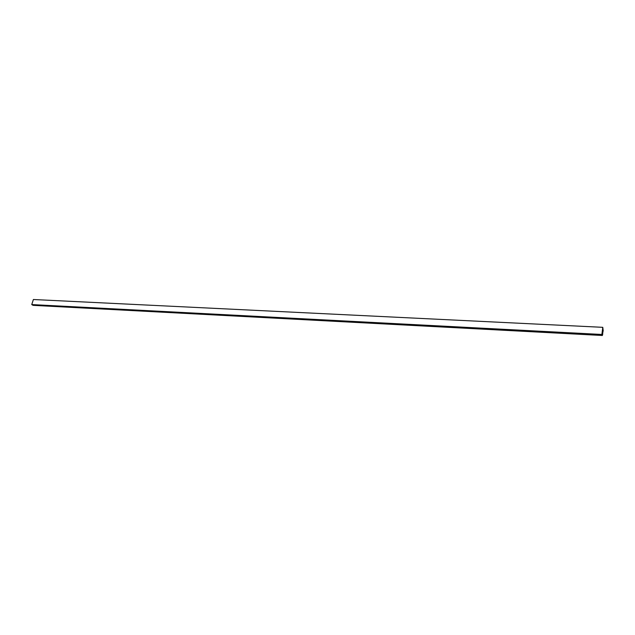 <?xml version="1.0" encoding="UTF-8"?>
<svg xmlns="http://www.w3.org/2000/svg" width="635" height="635" viewBox="0 0 635 635"><rect width="100%" height="100%" fill="white"/><g stroke="black" fill="none" stroke-linecap="round" stroke-linejoin="round"><path stroke-width="0.95" d="M602.758 333.931L602.353 335.486L601.885 334.47L602.782 327.327L603.179 330.621L602.551 333.923M601.885 334.47L31.75 304.57L33.068 305.348L602.353 335.486M31.75 304.57L33.385 299.514L602.782 327.327"/></g></svg>
